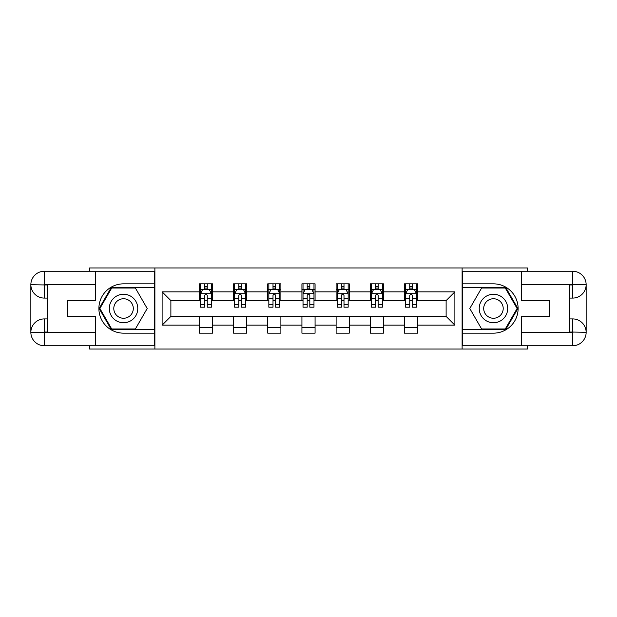 <?xml version="1.0" encoding="UTF-8"?>
<svg xmlns="http://www.w3.org/2000/svg" width="617" height="617" viewBox="0 0 617 617"><rect width="100%" height="100%" fill="white"/><g stroke="black" fill="none" stroke-linecap="round" stroke-linejoin="round"><path stroke-width="0.93" d="M89.581 345.751L89.581 349.045L527.419 349.045L527.419 345.751M527.419 271.249L527.419 267.955L462.118 267.955L462.118 349.045M462.118 267.955L89.581 267.955L89.581 271.249M154.882 349.045L154.882 267.955M417.632 291.849L417.632 283.843L404.482 283.843L404.482 291.849L383.442 291.849L383.442 283.843L370.3 283.843L370.3 291.849L349.261 291.849L349.261 283.843L336.111 283.843L336.111 291.849L315.071 291.849L315.071 283.843L301.929 283.843L301.929 291.849L280.889 291.849L280.889 283.843L267.739 283.843L267.739 291.849L246.7 291.849L246.7 283.843L233.558 283.843L233.558 291.849L212.518 291.849L212.518 283.843L199.368 283.843L199.368 291.849L162.117 291.849L162.117 325.151L170.878 316.39L199.368 316.39L199.368 333.157L212.518 333.157L212.518 316.39L233.558 316.39L233.558 333.157L246.7 333.157L246.7 316.39L267.739 316.39L267.739 333.157L280.889 333.157L280.889 316.39L301.929 316.39L301.929 333.157L315.071 333.157L315.071 316.39L336.111 316.39L336.111 333.157L349.261 333.157L349.261 316.39L370.3 316.39L370.3 333.157L383.442 333.157L383.442 316.39L404.482 316.39L404.482 333.157L417.632 333.157L417.632 316.39L446.122 316.39L446.122 300.61L417.632 300.61L417.632 291.849L454.883 291.849L454.883 325.151L417.632 325.151M404.482 325.151L383.442 325.151M370.3 325.151L349.261 325.151M336.111 325.151L315.071 325.151M301.929 325.151L280.889 325.151M267.739 325.151L246.7 325.151M233.558 325.151L212.518 325.151M199.368 325.151L162.117 325.151M404.482 291.849L404.482 300.61L383.442 300.61L383.442 291.849M370.3 291.849L370.3 300.61L349.261 300.61L349.261 291.849M336.111 291.849L336.111 300.61L315.071 300.61L315.071 291.849M301.929 291.849L301.929 300.61L280.889 300.61L280.889 291.849M267.739 291.849L267.739 300.61L246.7 300.61L246.7 291.849M233.558 291.849L233.558 300.61L212.518 300.61L212.518 291.849M199.368 291.849L199.368 300.61L170.878 300.61L162.117 291.849M170.878 300.61L170.878 316.39M454.883 325.151L446.122 316.39M446.122 300.61L454.883 291.849M199.368 289.327L200.463 289.327M204.628 289.327L207.258 289.327M211.423 289.327L212.518 289.327M199.368 300.394L200.463 300.394M204.628 300.394L207.258 300.394M211.423 300.394L212.518 300.394M199.368 316.606L212.518 316.606M199.368 327.673L212.518 327.673M233.558 316.606L246.7 316.606M233.558 327.673L246.7 327.673M233.558 289.327L234.653 289.327M238.81 289.327L241.44 289.327M245.605 289.327L246.7 289.327M233.558 300.394L234.653 300.394M238.81 300.394L241.44 300.394M245.605 300.394L246.7 300.394M267.739 316.606L280.889 316.606M267.739 327.673L280.889 327.673M267.739 289.327L268.835 289.327M272.999 289.327L275.629 289.327M279.794 289.327L280.889 289.327M267.739 300.394L268.835 300.394M272.999 300.394L275.629 300.394M279.794 300.394L280.889 300.394M301.929 316.606L315.071 316.606M301.929 327.673L315.071 327.673M301.929 289.327L303.024 289.327M307.189 289.327L309.811 289.327M313.976 289.327L315.071 289.327M301.929 300.394L303.024 300.394M307.189 300.394L309.811 300.394M313.976 300.394L315.071 300.394M336.111 316.606L349.261 316.606M336.111 327.673L349.261 327.673M336.111 289.327L337.206 289.327M341.371 289.327L344.001 289.327M348.165 289.327L349.261 289.327M336.111 300.394L337.206 300.394M341.371 300.394L344.001 300.394M348.165 300.394L349.261 300.394M370.3 316.606L383.442 316.606M370.3 327.673L383.442 327.673M370.3 289.327L371.395 289.327M375.56 289.327L378.19 289.327M382.347 289.327L383.442 289.327M370.3 300.394L371.395 300.394M375.56 300.394L378.19 300.394M382.347 300.394L383.442 300.394M404.482 316.606L417.632 316.606M404.482 327.673L417.632 327.673M404.482 289.327L405.577 289.327M409.742 289.327L412.372 289.327M416.537 289.327L417.632 289.327M404.482 300.394L405.577 300.394M409.742 300.394L412.372 300.394M416.537 300.394L417.632 300.394M207.258 286.697L204.628 286.697M211.423 304.436L207.258 304.436L207.258 307.189L211.423 307.189L211.423 293.815L209.232 289.435L202.654 289.435L200.463 293.815L200.463 307.189L204.628 307.189L204.628 304.436L200.463 304.436M200.463 293.815L200.463 283.843M211.423 293.815L211.423 283.843M204.628 289.435L204.628 283.843M207.258 283.843L207.258 289.435M207.258 304.436L207.258 295.458C206.379 293.769 205.507 293.769 204.628 295.458L204.628 304.436M130.665 296.168A14.245 14.245 0 0 0 111.207 301.381A14.245 14.245 0 0 0 116.428 320.832A14.245 14.245 0 0 0 135.879 315.619A14.245 14.245 0 0 0 130.665 296.168M128.421 300.055A9.749 9.749 0 0 0 115.101 303.626A9.749 9.749 0 0 0 118.672 316.945A9.749 9.749 0 0 0 131.992 313.374A9.749 9.749 0 0 0 128.421 300.055M135.378 328.992L111.716 328.992L99.885 308.5L111.716 288.008L135.378 288.008L147.208 308.5L135.378 328.992M500.572 296.168A14.245 14.245 0 0 0 481.121 301.381A14.245 14.245 0 0 0 486.335 320.832A14.245 14.245 0 0 0 505.793 315.619A14.245 14.245 0 0 0 500.572 296.168M498.328 300.055A9.749 9.749 0 0 0 485.008 303.626A9.749 9.749 0 0 0 488.579 316.945A9.749 9.749 0 0 0 501.899 313.374A9.749 9.749 0 0 0 498.328 300.055M505.284 328.992L481.622 328.992L469.792 308.5L481.622 288.008L505.284 288.008L517.115 308.5L505.284 328.992M47.285 298.088L44.324 298.088A13.474 13.474 0 0 1 30.85 284.722A13.474 13.474 0 0 1 44.324 271.249L154.666 271.249L154.666 283.843L123.547 283.843A24.657 24.657 0 0 0 98.89 308.5A24.657 24.657 0 0 0 123.547 333.157L154.666 333.157L154.666 345.751L44.324 345.751A13.474 13.474 0 0 1 30.85 332.278A13.474 13.474 0 0 1 44.324 318.912L47.285 318.912M154.666 333.157L154.666 283.843M95.496 271.249L95.496 300.718L67.23 300.718L67.23 316.282L95.496 316.282L95.496 345.751M44.324 298.088A13.474 13.474 0 0 1 30.85 284.722L44.324 284.946L44.324 298.088A13.474 13.474 0 0 1 30.85 284.722L30.85 332.278L95.496 332.602M44.324 332.602L44.324 345.751A13.474 13.474 0 0 1 30.85 332.278A13.474 13.474 0 0 1 44.324 318.912L44.324 332.054L47.285 332.054L47.285 284.946L44.324 284.946M154.666 287.352L111.338 287.352L99.129 308.5L111.338 329.648L154.666 329.648M569.715 318.912L572.676 318.912A13.474 13.474 0 0 1 586.15 332.278A13.474 13.474 0 0 1 572.676 345.751L462.334 345.751L462.334 333.157L493.453 333.157A24.657 24.657 0 0 0 518.11 308.5A24.657 24.657 0 0 0 493.453 283.843L462.334 283.843L462.334 271.249L572.676 271.249A13.474 13.474 0 0 1 586.15 284.722A13.474 13.474 0 0 1 572.676 298.088L569.715 298.088M462.334 283.843L462.334 333.157M521.504 345.751L521.504 316.282L549.77 316.282L549.77 300.718L521.504 300.718L521.504 271.249M572.676 318.912A13.474 13.474 0 0 1 586.15 332.278L572.676 332.054L572.676 318.912A13.474 13.474 0 0 1 586.15 332.278L586.15 284.722L521.504 284.398M572.676 284.398L572.676 271.249A13.474 13.474 0 0 1 586.15 284.722A13.474 13.474 0 0 1 572.676 298.088L572.676 284.946L569.715 284.946L569.715 332.054L572.676 332.054M462.334 329.648L505.662 329.648L517.871 308.5L505.662 287.352L462.334 287.352M241.44 286.697L238.81 286.697M245.605 304.436L241.44 304.436L241.44 307.189L245.605 307.189L245.605 293.815L243.414 289.435L236.843 289.435L234.653 293.815L234.653 307.189L238.81 307.189L238.81 304.436L234.653 304.436M234.653 293.815L234.653 283.843M245.605 293.815L245.605 283.843M238.81 289.435L238.81 283.843M241.44 283.843L241.44 289.435M241.44 304.436L241.44 295.458C240.568 293.769 239.689 293.769 238.81 295.458L238.81 304.436M275.629 286.697L272.999 286.697M279.794 304.436L275.629 304.436L275.629 307.189L279.794 307.189L279.794 293.815L277.604 289.435L271.025 289.435L268.835 293.815L268.835 307.189L272.999 307.189L272.999 304.436L268.835 304.436M268.835 293.815L268.835 283.843M279.794 293.815L279.794 283.843M272.999 289.435L272.999 283.843M275.629 283.843L275.629 289.435M275.629 304.436L275.629 295.458C274.75 293.769 273.879 293.769 272.999 295.458L272.999 304.436M309.811 286.697L307.189 286.697M313.976 304.436L309.811 304.436L309.811 307.189L313.976 307.189L313.976 293.815L311.786 289.435L305.214 289.435L303.024 293.815L303.024 307.189L307.189 307.189L307.189 304.436L303.024 304.436M303.024 293.815L303.024 283.843M313.976 293.815L313.976 283.843M307.189 289.435L307.189 283.843M309.811 283.843L309.811 289.435M309.811 304.436L309.811 295.458C308.94 293.769 308.06 293.769 307.189 295.458L307.189 304.436M344.001 286.697L341.371 286.697M348.165 304.436L344.001 304.436L344.001 307.189L348.165 307.189L348.165 293.815L345.975 289.435L339.396 289.435L337.206 293.815L337.206 307.189L341.371 307.189L341.371 304.436L337.206 304.436M337.206 293.815L337.206 283.843M348.165 293.815L348.165 283.843M341.371 289.435L341.371 283.843M344.001 283.843L344.001 289.435M344.001 304.436L344.001 295.458C343.121 293.769 342.25 293.769 341.371 295.458L341.371 304.436M378.19 286.697L375.56 286.697M382.347 304.436L378.19 304.436L378.19 307.189L382.347 307.189L382.347 293.815L380.157 289.435L373.586 289.435L371.395 293.815L371.395 307.189L375.56 307.189L375.56 304.436L371.395 304.436M371.395 293.815L371.395 283.843M382.347 293.815L382.347 283.843M375.56 289.435L375.56 283.843M378.19 283.843L378.19 289.435M378.19 304.436L378.19 295.458C377.311 293.769 376.432 293.769 375.56 295.458L375.56 304.436M412.372 286.697L409.742 286.697M416.537 304.436L412.372 304.436L412.372 307.189L416.537 307.189L416.537 293.815L414.346 289.435L407.768 289.435L405.577 293.815L405.577 307.189L409.742 307.189L409.742 304.436L405.577 304.436M405.577 293.815L405.577 283.843M416.537 293.815L416.537 283.843M409.742 289.435L409.742 283.843M412.372 283.843L412.372 289.435M412.372 304.436L412.372 295.458C411.5 293.769 410.621 293.769 409.742 295.458L409.742 304.436M211.369 293.707L200.517 293.707M200.463 289.697L202.523 289.697M209.364 289.697L211.423 289.697M204.628 298.566L200.463 298.566M211.423 298.566L207.258 298.566M207.258 288.093L204.628 288.093M95.496 284.398L44.015 284.63M30.85 332.278A13.474 13.474 0 0 1 44.324 318.912M30.85 284.722A13.474 13.474 0 0 1 44.324 271.249L44.324 284.398M521.504 332.602L572.985 332.37M586.15 284.722A13.474 13.474 0 0 1 572.676 298.088M586.15 332.278A13.474 13.474 0 0 1 572.676 345.751L572.676 332.602M245.551 293.707L234.707 293.707M234.653 289.697L236.712 289.697M243.545 289.697L245.605 289.697M238.81 298.566L234.653 298.566M245.605 298.566L241.44 298.566M241.44 288.093L238.81 288.093M279.74 293.707L268.889 293.707M268.835 289.697L270.894 289.697M277.735 289.697L279.794 289.697M272.999 298.566L268.835 298.566M279.794 298.566L275.629 298.566M275.629 288.093L272.999 288.093M313.922 293.707L303.078 293.707M303.024 289.697L305.083 289.697M311.917 289.697L313.976 289.697M307.189 298.566L303.024 298.566M313.976 298.566L309.811 298.566M309.811 288.093L307.189 288.093M348.111 293.707L337.26 293.707M337.206 289.697L339.265 289.697M346.106 289.697L348.165 289.697M341.371 298.566L337.206 298.566M348.165 298.566L344.001 298.566M344.001 288.093L341.371 288.093M382.293 293.707L371.449 293.707M371.395 289.697L373.455 289.697M380.288 289.697L382.347 289.697M375.56 298.566L371.395 298.566M382.347 298.566L378.19 298.566M378.19 288.093L375.56 288.093M416.483 293.707L405.631 293.707M405.577 289.697L407.636 289.697M414.477 289.697L416.537 289.697M409.742 298.566L405.577 298.566M416.537 298.566L412.372 298.566M412.372 288.093L409.742 288.093"/></g></svg>
